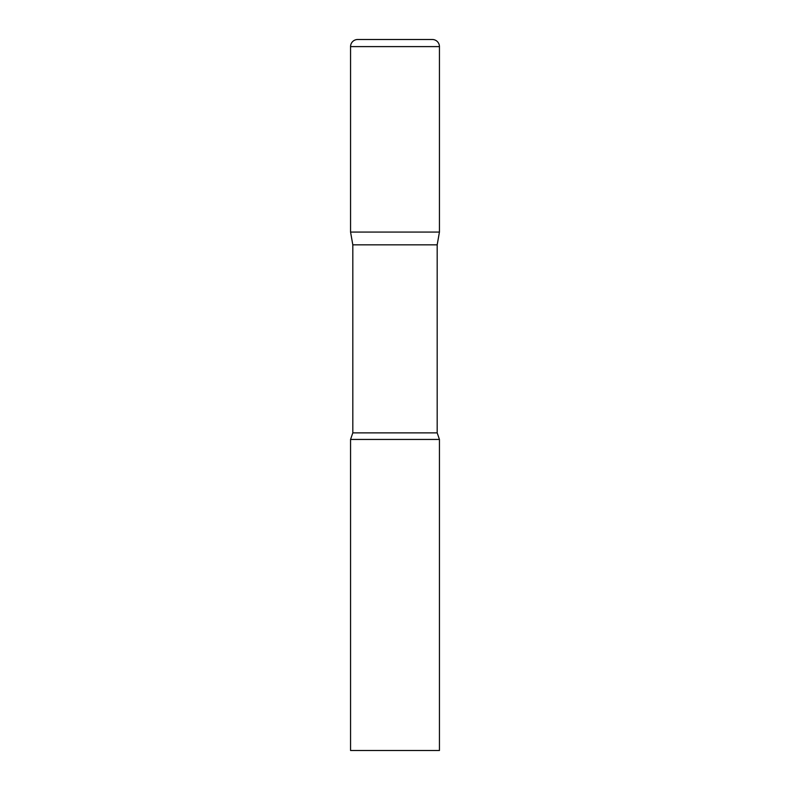 <?xml version="1.0" encoding="UTF-8"?>
<svg xmlns="http://www.w3.org/2000/svg" width="790" height="790" viewBox="0 0 790 790"><rect width="100%" height="100%" fill="white"/><g stroke="black" fill="none" stroke-linecap="round" stroke-linejoin="round"><path stroke-width="0.59" stroke-dasharray="3.95 2.96" d="M432.328 39.5L357.673 39.5M439.438 232.062L350.562 232.062L439.438 232.062M352.814 244.831L437.186 244.831M350.562 439.438L439.438 439.438M350.562 750.5L439.438 750.5M439.438 46.61L350.562 46.61M352.814 432.881L437.186 432.881"/><path stroke-width="1.19" d="M437.186 244.831L437.186 432.881L352.814 432.881L352.814 244.831L437.186 244.831L439.438 232.062L350.562 232.062L439.438 232.062L439.438 46.61A7.11 7.11 0 0 0 432.328 39.5L357.673 39.5A7.11 7.11 0 0 0 350.562 46.61L439.438 46.61M352.814 244.831L350.562 232.062L350.562 46.61M395 439.438L350.562 439.438L350.562 750.5L439.438 750.5L439.438 439.438L395 439.438M352.814 432.881L350.562 439.438M437.186 432.881L439.438 439.438"/></g></svg>
